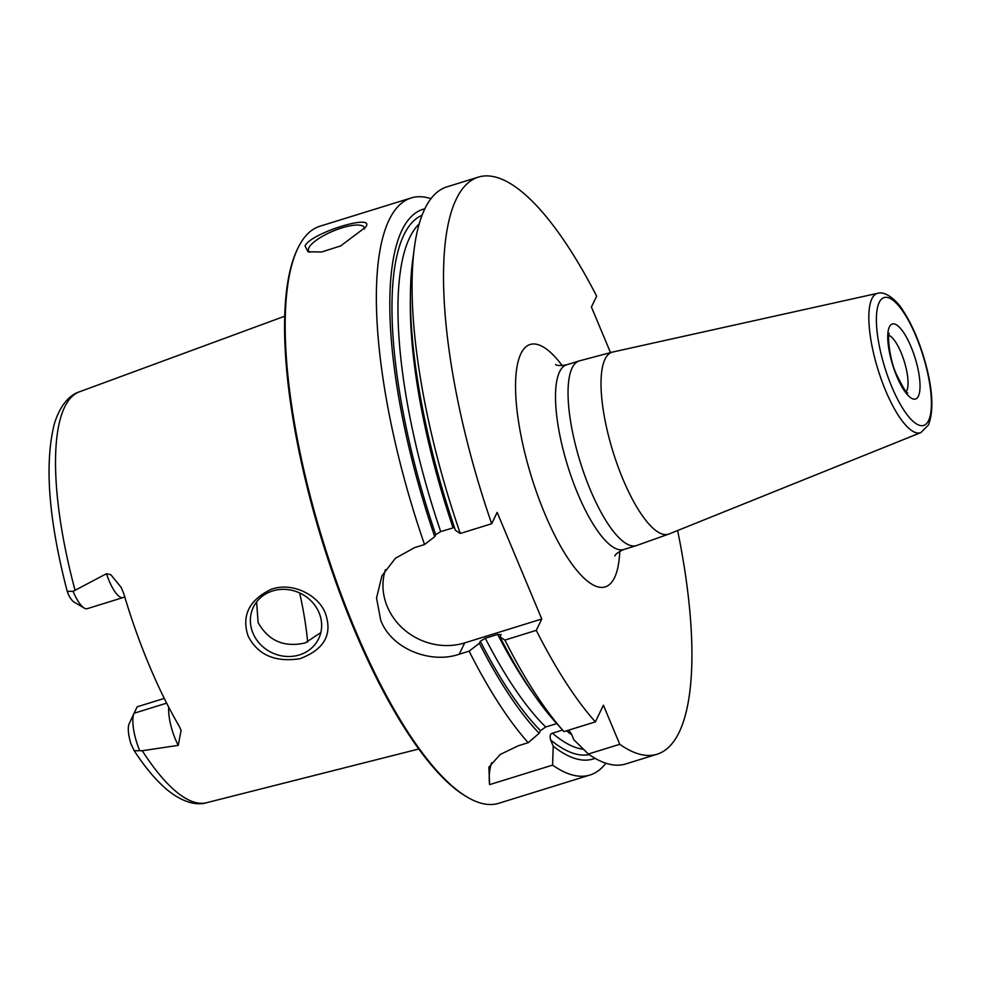 <?xml version="1.0" encoding="UTF-8"?>
<svg xmlns="http://www.w3.org/2000/svg" width="981" height="981" viewBox="0 0 981 981"><rect width="100%" height="100%" fill="white"/><g stroke="black" fill="none" stroke-linecap="round" stroke-linejoin="round"><path stroke-width="1.47" d="M430.966 198.677A302.074 90.338 72.8 0 0 411.137 197.954A302.074 90.338 72.8 0 0 424.528 544.541L434.742 536.681L435.723 534.657L440.702 531.628A277.905 83.103 -107.2 0 1 419.169 223.938M411.137 197.954L319.99 226.194A302.074 90.338 72.8 0 0 297.451 249.1A302.074 90.338 72.8 0 0 354.57 628.392A302.074 90.338 -107.2 0 0 467.25 797.124A302.074 90.338 -107.2 0 0 498.789 803.28L589.949 775.027A302.074 90.338 72.8 0 0 605.89 763.23M385.435 569.642A60.417 54.887 -154.2 0 0 402.406 628.073A60.417 54.887 -154.2 0 0 464.675 642.898L459.194 654.241C430.5 664.149 391.505 648.907 380.726 620.286L376.545 598.03L381.94 575.81L395.417 558.238L414.595 547.619L424.528 544.541M365.619 227.187L340.665 245.9L321.682 251.994L308.022 251.774L305.042 245.961C310.119 233.233 376.52 212.656 365.619 227.187L365.668 227.089M309.775 252.264A30.203 8.817 -22.7 0 1 308.586 250.903A30.203 8.817 -22.7 0 1 308.917 247.776A30.203 8.817 157.3 0 1 337.501 229.37A30.203 8.817 157.3 0 1 364.319 227.58A30.203 8.817 157.3 0 1 364.503 229.014M464.675 642.898L541.77 619.011L497.159 512.389L491.689 523.731L460.285 533.468L455.392 530.28A287.715 86.034 -107.2 0 1 412.621 260.762L414.387 247.58A302.074 90.338 72.8 0 0 460.285 533.468M454.436 527.459L440.702 531.628M610.464 352.535L591.42 307.016L596.656 296.164A302.074 90.338 72.8 0 0 478.299 177.132A302.074 90.338 72.8 0 0 491.689 523.731M657.111 754.217L625.719 763.954A302.074 90.338 72.8 0 1 588.355 754.021L619.759 744.297A302.074 90.338 72.8 0 0 657.111 754.217A302.074 90.338 72.8 0 0 677.626 530.525M619.759 744.297L603.413 705.216L595.381 721.881A302.074 90.338 72.8 0 1 536.288 630.354L541.77 619.011M478.299 177.132L446.907 186.868A302.074 90.338 72.8 0 0 414.387 247.58M504.896 640.09A302.074 90.338 72.8 0 0 563.977 731.605L555.663 722.384A287.715 86.034 -107.2 0 1 499.991 636.902L504.896 640.09L536.288 630.354M563.977 731.605L595.381 721.881M491.579 762.777A60.417 54.887 -154.2 0 0 489.605 784.628L552.597 765.106A302.074 90.338 72.8 0 0 589.949 775.027M489.605 784.628L488.894 767.167L500.224 754.463L518.287 745.768L528.207 742.691A302.074 90.338 72.8 0 1 469.126 651.163L459.194 654.241M588.355 754.021L573.86 739.772L571.249 733.518L568.612 730.171M499.991 636.902L501.009 634.364M500.972 634.879L497.686 634.413L485.301 638.251L480.322 641.28L479.341 643.303A287.715 86.034 72.8 0 0 539.182 733.273L540.47 730.612L545.718 727.007A277.905 83.103 -107.2 0 1 485.301 638.251M562.567 730.048L552.45 733.187C550.243 733.763 549.63 736.008 550.599 739.919L553.21 746.161A287.715 86.034 72.8 0 0 595.087 758.325M556.742 723.586L545.718 727.007M424.822 208.818A287.715 86.034 72.8 0 0 434.742 536.681M552.597 765.106L553.21 746.161M539.182 733.273L528.207 742.691M479.341 643.303L469.126 651.163M467.25 797.124L465.914 796.327A300.873 89.97 -107.2 0 1 353.687 628.281A300.873 89.97 72.8 0 1 296.789 250.511L297.451 249.1M325.422 613.505C332.731 634.437 324.245 649.508 299.953 658.717C275.109 662.494 257.831 654.952 248.119 636.08C241.424 615.712 249.039 600.151 270.964 589.409C293.086 581.267 319.279 596.068 325.422 613.505M106.463 573.726A29.479 8.817 -107.2 0 0 123.066 597.564L87.272 608.661A29.479 8.817 -107.2 0 1 84.194 608.061L74.2 602.15A20.417 6.107 -107.2 0 1 68.964 595.725L67.198 591.285L73.085 591.335L106.463 573.726L110.878 574.756L121.276 587.545L123.79 593.713A217.549 65.053 72.8 0 0 149.087 665.008A217.549 65.053 72.8 0 0 179.229 726.247L181.08 730.342L178.26 745.352L142.257 750.735L134.201 750.723L130.927 743.843A20.417 6.107 72.8 0 1 129.124 723.868L134.029 713.334A29.479 8.817 72.8 0 0 139.719 750.612M299.389 654.916A36.248 32.937 -154.2 0 0 318.666 638.68A36.248 32.937 -154.2 0 0 311.566 601.39A36.248 32.937 -154.2 0 0 272.632 590.942A36.248 32.937 -154.2 0 0 253.368 607.178A36.248 32.937 -154.2 0 0 260.456 644.468A36.248 32.937 -154.2 0 0 299.389 654.916M256.605 601.917L258.113 622.518C268.414 640.887 284.098 647.693 305.165 642.947L320.824 632.586M307.678 642.077A160.099 47.873 72.8 0 0 299.683 592.965M134.029 713.334A29.479 8.817 72.8 0 1 134.078 713.248L137.181 706.798L164.268 698.411M133.992 713.42L129.161 723.794A20.417 6.107 72.8 0 0 129.124 723.868M84.194 608.061A29.479 8.817 -107.2 0 1 73.085 591.335M562.236 365.619A126.868 37.94 -107.2 0 0 520.874 353.724A126.868 37.94 72.8 0 0 544.688 513.419A126.868 37.94 72.8 0 0 614.535 577.637A126.868 37.94 -107.2 0 0 619.771 551.31M555.54 364.54C556.803 365.717 560.494 365.815 566.638 364.809A96.665 28.903 -107.2 0 0 559.562 371.848A96.665 28.903 72.8 0 0 572.389 479.881A96.665 28.903 72.8 0 0 623.855 549.483C618.373 552.009 615.381 554.179 614.866 555.982L614.866 555.982M623.855 549.483L636.399 545.595A96.665 28.903 72.8 0 1 584.934 475.993A96.665 28.903 72.8 0 1 572.107 367.961A96.665 28.903 -107.2 0 1 579.182 360.922L566.638 364.809M669.054 533.983L920.914 432.572A72.937 21.815 72.8 0 1 881.882 381.069A72.937 21.815 72.8 0 1 871.901 298.727A72.937 21.815 -107.2 0 1 877.75 293.282L612.671 352.044A95.267 28.486 -107.2 0 0 605.032 359.156A95.267 28.486 72.8 0 0 618.067 466.723A95.267 28.486 72.8 0 0 669.054 533.983L636.399 545.595M879.197 302.467A66.916 20.012 72.8 0 0 891.754 386.686A66.916 20.012 72.8 0 0 928.59 420.555A66.916 20.012 72.8 0 0 916.046 336.336A66.916 20.012 72.8 0 0 879.197 302.467M889.399 326.857A39.265 11.747 72.8 0 0 896.769 376.287A39.265 11.747 72.8 0 0 918.388 396.165A39.265 11.747 72.8 0 0 911.018 346.734A39.265 11.747 72.8 0 0 889.399 326.857M888.811 335.33A30.203 9.037 72.8 0 1 903.857 360.113A30.203 9.037 72.8 0 1 906.787 390.72A30.203 9.037 -107.2 0 1 906.26 391.627M571.8 734.855A277.905 83.103 -107.2 0 1 566.564 730.808M453.087 527.79A277.905 83.103 -107.2 0 1 410.401 296.851M533.419 693.874A277.905 83.103 -107.2 0 1 497.686 634.413M583.499 749.276A277.905 83.103 -107.2 0 1 552.45 733.187M589.164 754.585A282.442 84.464 -107.2 0 1 550.599 739.919M435.723 534.657A282.442 84.464 -107.2 0 1 422.051 215.268M540.47 730.612A282.442 84.464 -107.2 0 1 480.322 641.28M418.789 748.993L206.648 802.703A215.097 64.317 -107.2 0 1 142.257 750.735M67.198 591.285C48.584 519.623 44.292 463.854 54.323 423.939C60.54 403.449 70.988 394.411 79.351 391.848A215.097 64.317 72.8 0 0 74.948 589.826M168.72 707.178A29.479 8.817 72.8 0 0 178.26 745.352M134.078 713.248L166.647 703.144M612.671 352.044L579.182 360.922M920.914 432.572L928.529 424.883C934.317 409.298 932.563 386.158 923.268 355.478C917.664 337.636 910.932 322.7 903.072 310.695C898.559 302.589 886.542 290.719 877.75 293.282M907.781 392.989C906.91 394.068 903.17 387.912 896.536 374.534C889.62 360.505 887.131 334.19 889.301 333.356L889.301 333.356M79.351 391.848L284.686 316.213M206.648 802.703C198.432 805.303 184.563 803.88 167.481 790.061C156.359 780.79 145.274 767.669 134.201 750.723M123.066 597.564L124.845 597.221"/></g></svg>
